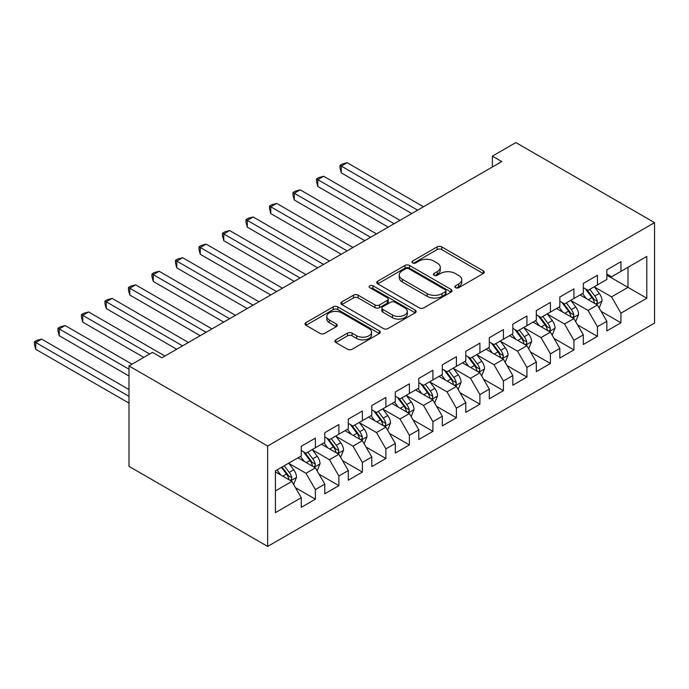 <?xml version="1.0" encoding="UTF-8"?>
<svg xmlns="http://www.w3.org/2000/svg" width="689" height="689" viewBox="0 0 689 689"><rect width="100%" height="100%" fill="white"/><g stroke="black" fill="none" stroke-linecap="round" stroke-linejoin="round"><path stroke-width="1.03" d="M455.532 287.683A2.282 1.318 0 0 0 458.762 287.683L483.273 273.524A3.264 1.886 0 0 0 484.229 272.198A3.264 1.886 0 0 0 483.273 270.863L441.744 246.886A3.264 1.886 0 0 0 437.136 246.886L412.616 261.036A2.282 1.318 0 0 0 411.953 261.975A2.282 1.318 0 0 0 412.616 262.905A2.282 1.318 0 0 0 415.846 262.905L419.024 261.071A10.438 6.029 0 0 1 433.786 261.071L437.248 263.069A10.438 6.029 0 0 1 440.305 267.332A10.438 6.029 0 0 1 437.248 271.595L434.079 273.43A2.282 1.318 0 0 0 433.407 274.36A2.282 1.318 0 0 0 434.079 275.29A2.282 1.318 0 0 0 437.308 275.29L440.478 273.464A10.438 6.029 0 0 1 455.24 273.464L458.702 275.462A10.438 6.029 0 0 1 461.759 279.717A10.438 6.029 0 0 1 458.702 283.98L455.532 285.814A2.282 1.318 0 0 0 454.861 286.745A2.282 1.318 0 0 0 455.532 287.683L455.532 285.814M335.844 339.858A3.264 1.886 0 0 0 334.897 341.193A3.264 1.886 0 0 0 335.844 342.528L347.497 349.254A3.264 1.886 0 0 0 352.113 349.254L379.338 333.536A3.264 1.886 0 0 0 380.294 332.201A3.264 1.886 0 0 0 379.338 330.866L337.808 306.889A3.264 1.886 0 0 0 333.192 306.889L305.968 322.607A3.264 1.886 0 0 0 305.012 323.942A3.264 1.886 0 0 0 305.968 325.277L320.041 333.398A3.264 1.886 0 0 0 324.657 333.398L336.31 326.672A3.264 1.886 0 0 0 337.266 325.346A3.264 1.886 0 0 0 336.31 324.011L329.333 319.98A8.724 5.038 0 0 1 326.775 316.415A8.724 5.038 0 0 1 332.158 311.764A8.724 5.038 0 0 1 341.675 312.858L369.011 328.636A8.724 5.038 0 0 1 371.569 332.201A8.724 5.038 0 0 1 366.186 336.861A8.724 5.038 0 0 1 356.669 335.767L352.113 333.132A3.264 1.886 0 0 0 347.497 333.132L335.844 339.858L335.844 342.528M128.989 365.937L267.659 446.007L267.659 546.429L128.989 466.358L128.989 365.937L152.493 352.372L161.889 357.798L501.773 161.57L492.368 156.145L492.368 166.996M492.368 156.145L515.872 142.571L654.55 222.642L267.659 446.007M419.248 307.828A3.264 1.886 0 0 0 423.864 307.828L451.088 292.11A3.264 1.886 0 0 0 452.044 290.775A3.264 1.886 0 0 0 451.088 289.44L409.559 265.472A3.264 1.886 0 0 0 404.951 265.472L377.727 281.19A3.264 1.886 0 0 0 376.771 282.516A3.264 1.886 0 0 0 377.727 283.851L419.248 307.828M370.673 288.174A2.282 1.318 0 0 1 372.99 288.493L372.99 285.78L415.217 310.153A3.264 1.886 0 0 1 416.173 311.488A3.264 1.886 0 0 1 415.217 312.823L387.993 328.541A3.264 1.886 0 0 1 383.377 328.541L341.847 304.564L341.847 301.903A3.264 1.886 0 0 0 340.891 303.229A3.264 1.886 0 0 0 341.847 304.564M341.847 301.903L353.5 295.168A3.264 1.886 0 0 1 358.116 295.168L374.954 304.9A3.264 1.886 0 0 0 379.57 304.9L387.296 300.43A3.264 1.886 0 0 0 388.251 299.104A3.264 1.886 0 0 0 387.296 297.769L369.76 287.649A2.282 1.318 0 0 1 369.097 286.71A2.282 1.318 0 0 1 370.501 285.496A2.282 1.318 0 0 1 372.99 285.78M267.659 546.429L654.55 323.063L654.55 222.642M606.837 275.152L627.989 287.373L627.989 267.289L646.79 256.429L620.935 271.354L620.935 261.717L606.837 269.864L606.837 279.501L597.432 284.927L597.432 275.29L583.333 283.437L583.333 293.066L573.928 298.501L573.928 288.863L559.83 297.002L559.83 306.639L550.425 312.065L550.425 302.428L536.318 310.575L536.318 320.213L526.921 325.639L526.921 316.001L512.814 324.14L512.814 333.777L503.418 339.203L503.418 329.575L489.311 337.713L489.311 347.351L479.914 352.777L479.914 343.139L465.807 351.287L465.807 360.924L456.402 366.35L456.402 356.713L442.304 364.851L442.304 374.489L432.899 379.915L432.899 370.286L418.8 378.425L418.8 388.062L409.395 393.488L409.395 383.851L395.297 391.998L395.297 401.627L385.892 407.061L385.892 397.424L371.793 405.563L371.793 415.2L362.388 420.626L362.388 410.997L348.281 419.136L348.281 428.773L338.885 434.199L338.885 424.562L324.777 432.709L324.777 442.338L315.381 447.772L315.381 438.135L301.274 446.274L301.274 455.911L275.419 470.837L275.419 512.633L301.274 497.708L291.869 481.422L275.419 471.922M646.79 256.429L646.79 298.225L620.935 313.151L611.539 296.864L594.495 287.029M601.075 311.325L620.935 322.788L620.935 313.151M620.935 322.788L606.837 330.927L606.837 321.298L597.432 326.724L588.036 310.438L570.992 300.602M577.571 324.889L597.432 336.361L597.432 326.724M597.432 336.361L583.333 344.5L583.333 334.863L573.928 340.297L564.524 324.011L547.488 314.167M554.068 338.463L573.928 349.926L573.928 340.297M573.928 349.926L559.83 358.073L559.83 348.436L550.425 353.862L541.02 337.576L523.984 327.74M530.564 352.036L550.425 363.499L550.425 353.862M550.425 363.499L536.318 371.638L536.318 362.009L526.921 367.435L517.517 351.149L500.472 341.313M507.061 365.601L526.921 377.072L526.921 367.435M526.921 377.072L512.814 385.211L512.814 375.574L503.418 381.008L494.013 364.722L476.969 354.878M483.557 379.174L503.418 390.637L503.418 381.008M503.418 390.637L489.311 398.785L489.311 389.147L479.914 394.573L470.509 378.287L453.465 368.451M460.045 392.747L479.914 404.21L479.914 394.573M479.914 404.21L465.807 412.349L465.807 402.721L456.402 408.146L447.006 391.86L429.962 382.025M436.542 406.312L456.402 417.784L456.402 408.146M456.402 417.784L442.304 425.923L442.304 416.285L432.899 421.711L423.502 405.433L406.458 395.589M413.038 419.885L432.899 431.348L432.899 421.711M432.899 431.348L418.8 439.496L418.8 429.858L409.395 435.284L399.99 418.998L382.955 409.163M389.535 433.45L409.395 444.922L409.395 435.284M409.395 444.922L395.297 453.061L395.297 443.432L385.892 448.858L376.487 432.571L359.451 422.736M366.031 447.023L385.892 458.495L385.892 448.858M385.892 458.495L371.793 466.634L371.793 456.996L362.388 462.422L352.983 446.145L335.948 436.301M342.528 460.596L362.388 472.06L362.388 462.422M362.388 472.06L348.281 480.207L348.281 470.57L338.885 475.996L329.48 459.709L312.436 449.874M319.024 474.161L338.885 485.633L338.885 475.996M338.885 485.633L324.777 493.772L324.777 484.134L315.381 489.569L305.976 473.283L288.932 463.447M295.521 487.734L315.381 499.198L315.381 489.569M315.381 499.198L301.274 507.345L301.274 497.708M301.274 450.485L305.976 453.198L315.381 447.772M275.419 490.921L291.869 481.422M324.777 436.912L329.48 439.625L338.885 434.199M305.976 473.283L315.381 467.857L297.984 457.815M324.777 484.134L315.381 467.857M348.281 423.347L352.983 426.06L362.388 420.626M329.48 459.709L338.885 454.284L321.487 444.241M348.281 470.57L338.885 454.284M371.793 409.774L376.487 412.487L385.892 407.061M352.983 446.145L362.388 440.71L344.991 430.668M371.793 456.996L362.388 440.71M395.297 396.201L399.99 398.914L409.395 393.488M376.487 432.571L385.892 427.146L368.494 417.103M395.297 443.432L385.892 427.146M418.8 382.636L423.502 385.349L432.899 379.915M399.99 418.998L409.395 413.572L392.007 403.53M418.8 429.858L409.395 413.572M442.304 369.063L447.006 371.776L456.402 366.35M423.502 405.433L432.899 399.999L415.51 389.957M442.304 416.285L432.899 399.999M465.807 355.49L470.509 358.202L479.914 352.777M447.006 391.86L456.402 386.434L439.014 376.392M465.807 402.721L456.402 386.434M489.311 341.925L494.013 344.638L503.418 339.203M470.509 378.287L479.914 372.861L462.517 362.819M489.311 389.147L479.914 372.861M512.814 328.352L517.517 331.064L526.921 325.639M494.013 364.722L503.418 359.288L486.021 349.245M512.814 375.574L503.418 359.288M536.318 314.778L541.02 317.491L550.425 312.065M517.517 351.149L526.921 345.723L509.524 335.681M536.318 362.009L526.921 345.723M559.83 301.214L564.524 303.927L573.928 298.501M541.02 337.576L550.425 332.15L533.028 322.107M559.83 348.436L550.425 332.15M583.333 287.64L588.036 290.353L597.432 284.927M564.524 324.011L573.928 318.585L556.531 308.543M583.333 334.863L573.928 318.585M606.837 274.067L611.539 276.78L620.935 271.354M588.036 310.438L597.432 305.012L580.043 294.97M606.837 321.298L597.432 305.012M611.539 296.864L627.989 287.373L646.79 298.225M456.445 288.002L458.702 286.693A10.438 6.029 0 0 0 461.759 282.438L461.759 279.717M440.305 267.332L440.305 270.045A10.438 6.029 0 0 1 437.248 274.308L434.992 275.617M483.23 273.55L441.744 249.599A3.264 1.886 0 0 0 437.136 249.599L413.529 263.224M451.045 292.136L409.559 268.185A3.264 1.886 0 0 0 404.951 268.185L377.77 283.877M445.327 291.705A2.282 1.318 0 0 0 445.99 290.775A2.282 1.318 0 0 0 445.327 289.845L408.87 268.796A2.282 1.318 0 0 0 405.64 268.796L402.298 270.725A10.438 6.029 0 0 0 399.232 274.989A10.438 6.029 0 0 0 402.298 279.252L427.214 293.643A10.438 6.029 0 0 0 441.976 293.643L445.327 291.705L445.327 294.418A2.282 1.318 0 0 0 445.99 293.488L445.99 290.775M399.232 274.989L399.232 277.71A10.438 6.029 0 0 0 402.298 281.965L402.298 279.252M445.327 294.418L441.976 296.356A10.438 6.029 0 0 1 427.214 296.356L402.298 281.965M341.89 304.59L353.5 297.889L353.5 295.168M388.251 299.104L388.251 301.816A3.264 1.886 0 0 1 387.296 303.151L379.57 307.613A3.264 1.886 0 0 1 374.954 307.613L358.116 297.889A3.264 1.886 0 0 0 353.5 297.889M372.99 288.493L415.174 312.849M392.429 314.985A8.724 5.038 0 0 0 401.945 316.079A8.724 5.038 0 0 0 407.328 311.419A8.724 5.038 0 0 0 404.77 307.862L395.142 302.299A3.264 1.886 0 0 0 390.525 302.299L382.8 306.76A3.264 1.886 0 0 0 381.844 308.095A3.264 1.886 0 0 0 382.8 309.421L392.429 314.985L392.429 317.698A8.724 5.038 0 0 0 401.945 318.792A8.724 5.038 0 0 0 407.328 314.132L407.328 311.419M381.844 308.095L381.844 310.808A3.264 1.886 0 0 0 382.8 312.134L382.8 309.421M392.429 317.698L382.8 312.134M371.569 332.201L371.569 334.914A8.724 5.038 0 0 1 366.186 339.574A8.724 5.038 0 0 1 356.669 338.48L352.113 335.844A3.264 1.886 0 0 0 347.497 335.844L335.896 342.554M326.775 316.415L326.775 319.128A8.724 5.038 0 0 0 329.333 322.693L329.333 319.98M336.266 326.698L329.333 322.693M379.294 333.562L337.808 309.611A3.264 1.886 0 0 0 333.192 309.611L306.011 325.303M599.172 308.026L602.083 300.912A8.811 5.09 -120 0 0 599.275 293.411L594.28 286.745M586.322 298.595L582.532 293.531M580.758 295.383L580.327 294.806M423.502 206.76L347.178 162.699L341.305 166.092L341.305 172.879L411.746 213.547M595.77 304.056L597.139 302.824L597.329 301.291A8.811 5.09 -120 0 0 594.814 295.986L589.818 289.32M586.968 289.742L593.134 297.975A4.487 2.592 60 0 1 593.952 299.336L597.329 301.291M585.417 288.846L591.989 297.614A8.811 5.09 60 0 1 594.512 302.919L594.685 303.427M341.305 172.879L340.013 168.056L340.013 165.343L417.62 210.154M340.013 165.343L342.364 163.991L347.178 162.699M575.668 321.591L578.579 314.485A8.811 5.09 -120 0 0 575.771 306.984L570.776 300.318M562.818 312.169L559.029 307.105M557.255 308.948L556.815 308.379M399.99 220.334L323.675 176.272L317.801 179.665L317.801 186.443L388.243 227.12M572.266 317.62L573.636 316.397L573.825 314.856A8.811 5.09 -120 0 0 571.302 309.559L566.315 302.893M563.464 303.306L569.631 311.54A4.487 2.592 60 0 1 570.44 312.909L573.825 314.856M561.914 302.419L568.485 311.187A8.811 5.09 60 0 1 571.009 316.484L571.181 317M317.801 186.443L316.509 181.629L316.509 178.916L394.117 223.727M316.509 178.916L318.861 177.555L323.675 176.272M552.165 335.164L555.076 328.05A8.811 5.09 -120 0 0 552.268 320.549L547.273 313.883M539.315 325.742L535.517 320.669M533.742 322.521L533.312 321.944M376.487 233.898L300.171 189.837L294.298 193.23L294.298 200.017L364.739 240.685M548.763 331.194L550.132 329.962L550.322 328.429A8.811 5.09 -120 0 0 547.798 323.132L542.811 316.466M539.961 316.88L546.127 325.113A4.487 2.592 60 0 1 546.937 326.474L550.322 328.429M538.41 315.984L544.982 324.76A8.811 5.09 60 0 1 547.505 330.057L547.677 330.565M294.298 200.017L292.997 195.202L292.997 192.489L370.613 237.292M292.997 192.489L295.348 191.129L300.171 189.837M528.661 348.737L531.572 341.623A8.811 5.09 -120 0 0 528.764 334.122L523.769 327.456M515.811 339.307L512.013 334.243M510.239 336.094L509.808 335.517M352.983 247.472L276.668 203.41L270.786 206.803L270.786 213.59L341.236 254.258M525.259 344.767L526.629 343.535L526.818 342.002A8.811 5.09 -120 0 0 524.295 336.697L519.299 330.031M516.449 330.453L522.624 338.687A4.487 2.592 60 0 1 523.433 340.047L526.818 342.002M514.907 329.557L521.478 338.325A8.811 5.09 60 0 1 523.993 343.63L524.174 344.138M270.786 213.59L269.494 208.767L269.494 206.054L347.11 250.865M269.494 206.054L271.845 204.702L276.668 203.41M505.158 362.302L508.069 355.197A8.811 5.09 -120 0 0 505.261 347.695L500.266 341.029M492.308 352.88L488.51 347.816M486.735 349.659L486.305 349.082M329.48 261.045L253.164 216.983L247.282 220.377L247.282 227.155L317.724 267.832M501.756 358.332L503.116 357.109L503.314 355.567A8.811 5.09 -120 0 0 500.791 350.27L495.796 343.604M492.945 344.018L499.112 352.251A4.487 2.592 60 0 1 499.93 353.612L503.314 355.567M491.395 343.122L497.975 351.898A8.811 5.09 60 0 1 500.49 357.195L500.67 357.703M247.282 227.155L245.99 222.34L245.99 219.627L323.606 264.438M245.99 219.627L248.341 218.267L253.164 216.983M481.654 375.875L484.565 368.761A8.811 5.09 -120 0 0 481.749 361.26L476.762 354.594M468.804 366.445L465.006 361.38M463.232 363.232L462.801 362.655M305.976 274.61L229.652 230.548L223.779 233.941L223.779 240.728L294.22 281.396M478.252 371.905L479.613 370.673L479.811 369.14A8.811 5.09 -120 0 0 477.288 363.844L472.292 357.178M469.442 357.591L475.608 365.825A4.487 2.592 60 0 1 476.426 367.185L479.811 369.14M467.891 356.695L474.463 365.471A8.811 5.09 60 0 1 476.986 370.768L477.167 371.276M223.779 240.728L222.487 235.914L222.487 233.201L300.103 278.003M222.487 233.201L224.838 231.84L229.652 230.548M458.142 389.449L461.062 382.335A8.811 5.09 -120 0 0 458.245 374.833L453.259 368.167M445.301 380.018L441.503 374.954M439.728 376.805L439.298 376.228M282.473 288.183L206.149 244.121L200.275 247.515L200.275 254.301L270.717 294.97M454.749 385.47L456.109 384.247L456.299 382.705A8.811 5.09 -120 0 0 453.784 377.408L448.789 370.742M445.938 371.164L452.105 379.389A4.487 2.592 60 0 1 452.923 380.759L456.299 382.705M444.388 370.269L450.959 379.036A8.811 5.09 60 0 1 453.483 384.341L453.663 384.85M200.275 254.301L198.983 249.478L198.983 246.765L276.59 291.576M198.983 246.765L201.334 245.413L206.149 244.121M434.638 403.013L437.558 395.908A8.811 5.09 -120 0 0 434.742 388.407L429.747 381.74M421.797 393.591L417.999 388.518M416.225 390.37L415.794 389.793M258.969 301.756L182.645 257.695L176.772 261.088L176.772 267.866L247.213 308.543M431.245 399.043L432.606 397.82L432.795 396.278A8.811 5.09 -120 0 0 430.281 390.982L425.285 384.316M422.435 384.729L428.601 392.963A4.487 2.592 60 0 1 429.419 394.323L432.795 396.278M420.884 383.833L427.456 392.609A8.811 5.09 60 0 1 429.979 397.906L430.16 398.414M176.772 267.866L175.48 263.052L175.48 260.339L253.087 305.149M175.48 260.339L177.831 258.978L182.645 257.695M411.135 416.587L414.046 409.473A8.811 5.09 -120 0 0 411.238 401.971L406.243 395.305M398.285 407.156L394.496 402.092M392.721 403.943L392.282 403.366M235.457 315.321L159.142 271.259L153.268 274.653L153.268 281.439L223.71 322.107M407.733 412.616L409.102 411.385L409.292 409.852A8.811 5.09 -120 0 0 406.768 404.555L401.782 397.889M398.931 398.302L405.098 406.536A4.487 2.592 60 0 1 405.916 407.897L409.292 409.852M397.381 397.407L403.952 406.183A8.811 5.09 60 0 1 406.476 411.479L406.648 411.988M153.268 281.439L151.976 276.625L151.976 273.912L229.583 318.714M151.976 273.912L154.327 272.551L159.142 271.259M387.631 430.16L390.542 423.046A8.811 5.09 -120 0 0 387.735 415.545L382.739 408.878M374.782 420.729L370.992 415.665M369.209 417.517L368.779 416.94M211.954 328.894L135.638 284.833L129.765 288.226L129.765 295.013L200.206 335.681M384.229 426.181L385.599 424.958L385.788 423.416A8.811 5.09 -120 0 0 383.265 418.12L378.278 411.454M375.427 411.876L381.594 420.101A4.487 2.592 60 0 1 382.404 421.47L385.788 423.416M373.877 410.98L380.449 419.747A8.811 5.09 60 0 1 382.972 425.053L383.144 425.561M129.765 295.013L128.473 290.19L128.473 287.477L206.08 332.287M128.473 287.477L130.815 286.124L135.638 284.833M364.128 443.725L367.039 436.611A8.811 5.09 -120 0 0 364.231 429.118L359.236 422.452M351.278 434.303L347.48 429.23M345.706 431.081L345.275 430.504M188.45 342.467L112.135 298.406L106.261 301.791L106.261 308.577L176.703 349.245M360.726 439.754L362.095 438.531L362.285 436.99A8.811 5.09 -120 0 0 359.761 431.693L354.766 425.027M351.924 425.44L358.091 433.674A4.487 2.592 60 0 1 358.9 435.035L362.285 436.99M350.374 424.545L356.945 433.321A8.811 5.09 60 0 1 359.46 438.617L359.641 439.126M106.261 308.577L104.961 303.763L104.961 301.05L182.576 345.861M104.961 301.05L107.312 299.689L112.135 298.406M340.624 457.298L343.535 450.184A8.811 5.09 -120 0 0 340.728 442.683L335.732 436.016M327.775 447.867L323.976 442.803M322.202 444.655L321.772 444.078M164.947 356.032L88.631 311.971L82.749 315.364L82.749 322.151L143.794 357.393M337.222 453.328L338.583 452.096L338.781 450.563A8.811 5.09 -120 0 0 336.258 445.266L331.263 438.6M328.412 439.014L334.578 447.247A4.487 2.592 60 0 1 335.397 448.608L338.781 450.563M326.862 438.118L333.442 446.894A8.811 5.09 60 0 1 335.956 452.191L336.137 452.699M82.749 322.151L81.457 317.336L81.457 314.615L149.668 354M81.457 314.615L83.808 313.262L88.631 311.971M317.121 470.863L320.032 463.757A8.811 5.09 -120 0 0 317.216 456.256L312.229 449.59M304.271 461.441L300.473 456.376M298.699 458.228L298.268 457.651M132.038 364.18L65.128 325.544L59.245 328.937L59.245 335.724L128.989 375.987M313.719 466.892L315.08 465.669L315.278 464.128A8.811 5.09 -120 0 0 312.754 458.831L307.759 452.165M304.908 452.587L311.075 460.812A4.487 2.592 60 0 1 311.893 462.181L315.278 464.128M303.358 451.691L309.929 460.459A8.811 5.09 60 0 1 312.453 465.755L312.634 466.272M59.245 335.724L57.954 330.901L57.954 328.188L128.989 369.201M57.954 328.188L60.305 326.836L65.128 325.544M293.609 484.436L296.528 477.322A8.811 5.09 -120 0 0 293.712 469.82L288.725 463.163M280.767 475.014L276.969 469.941M128.989 389.552L41.616 339.117L35.742 342.502L35.742 349.289L128.989 403.125M290.215 480.466L291.576 479.234L291.774 477.701A8.811 5.09 -120 0 0 289.251 472.404L284.256 465.738M282.051 467.013L287.571 474.385A4.487 2.592 60 0 1 288.39 475.746L291.774 477.701M281.439 467.366L286.426 474.032A8.811 5.09 60 0 1 288.949 479.329L289.13 479.837M35.742 349.289L34.45 344.474L34.45 341.761L128.989 396.339M34.45 341.761L36.801 340.4L41.616 339.117M458.702 286.693L458.702 283.98M434.079 275.29L434.079 273.43M437.248 274.308L437.248 271.595M412.616 262.905L412.616 261.036M437.136 249.599L437.136 246.886M441.744 249.599L441.744 246.886M483.273 273.524L483.273 270.863M377.727 283.851L377.727 281.19M404.951 268.185L404.951 265.472M409.559 268.185L409.559 265.472M451.088 292.11L451.088 289.44M427.214 296.356L427.214 293.643M441.976 296.356L441.976 293.643M358.116 297.889L358.116 295.168M374.954 307.613L374.954 304.9M379.57 307.613L379.57 304.9M387.296 303.151L387.296 300.43M415.217 312.823L415.217 310.153M347.497 335.844L347.497 333.132M352.113 335.844L352.113 333.132M356.669 338.48L356.669 335.767M336.31 326.672L336.31 324.011M305.968 325.277L305.968 322.607M333.192 309.611L333.192 306.889M337.808 309.611L337.808 306.889M379.338 333.536L379.338 330.866M596.329 304.374L602.031 301.084M594.814 295.986L599.275 293.411M588.311 299.741L591.989 297.614M572.826 317.939L578.527 314.649M571.302 309.559L575.771 306.984M564.808 313.314L568.485 311.187M549.322 331.512L555.015 328.222M547.798 323.132L552.268 320.549M541.296 326.879L544.982 324.76M525.819 345.086L531.512 341.796M524.295 336.697L528.764 334.122M517.792 340.452L521.478 338.325M502.307 358.65L508.008 355.36M500.791 350.27L505.261 347.695M494.289 354.025L497.975 351.898M478.803 372.224L484.505 368.934M477.288 363.844L481.749 361.26M470.785 367.59L474.463 365.471M455.3 385.797L461.001 382.507M453.784 377.408L458.245 374.833M447.282 381.163L450.959 379.036M431.796 399.362L437.498 396.072M430.281 390.982L434.742 388.407M423.778 394.737L427.456 392.609M408.293 412.935L413.994 409.645M406.768 404.555L411.238 401.971M400.275 408.301L403.952 406.183M384.789 426.508L390.491 423.218M383.265 418.12L387.735 415.545M376.771 421.875L380.449 419.747M361.286 440.073L366.979 436.783M359.761 431.693L364.231 429.118M353.259 435.448L356.945 433.321M337.774 453.646L343.475 450.356M336.258 445.266L340.728 442.683M329.755 449.013L333.442 446.894M314.27 467.22L319.972 463.93M312.754 458.831L317.216 456.256M306.252 462.586L309.929 460.459M290.767 480.784L296.468 477.494M289.251 472.404L293.712 469.82M282.748 476.159L286.426 474.032"/></g></svg>
